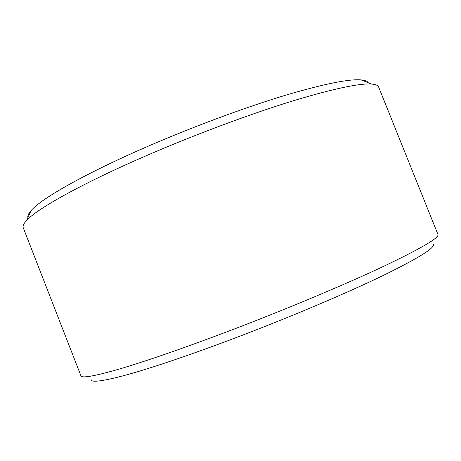 <?xml version="1.0" encoding="UTF-8"?>
<svg xmlns="http://www.w3.org/2000/svg" width="461" height="461" viewBox="0 0 461 461"><rect width="100%" height="100%" fill="white"/><g stroke="black" fill="none" stroke-linecap="round" stroke-linejoin="round"><path stroke-width="0.69" d="M433.11 244.169C436.008 247.292 419.072 257.878 382.296 275.926C345.185 293.807 287.883 318.05 233.819 338.489C189.655 355.068 154.366 367.077 127.951 374.505C103.373 381.195 91.094 382.884 91.111 379.582M80.923 375.801C81.706 378.464 94.816 376.124 120.258 368.771C147.508 360.686 183.697 348.124 228.817 331.084C284.437 309.948 343.583 285.152 382.469 266.902C421.066 248.496 439.558 237.68 437.95 234.442L378.619 86.991C377.997 85.348 375.634 84.375 371.543 84.058C359.453 83.176 333.499 88.708 293.674 100.648C254.316 112.726 203.785 131.304 157.679 150.828C87.377 180.528 37.036 208.395 26.386 220.715C23.62 223.746 22.566 226.074 23.234 227.699L80.923 375.801M27.896 217.5C27.453 215.788 28.553 213.449 31.198 210.487C41.749 197.994 89.86 170.904 156.51 142.633C200.247 124.032 248.174 106.497 285.785 95.162C323.876 83.954 348.96 78.866 361.032 79.891C364.991 80.249 367.394 81.199 368.241 82.749M361.032 79.891L371.543 84.058M31.198 210.487L26.386 220.715"/></g></svg>
